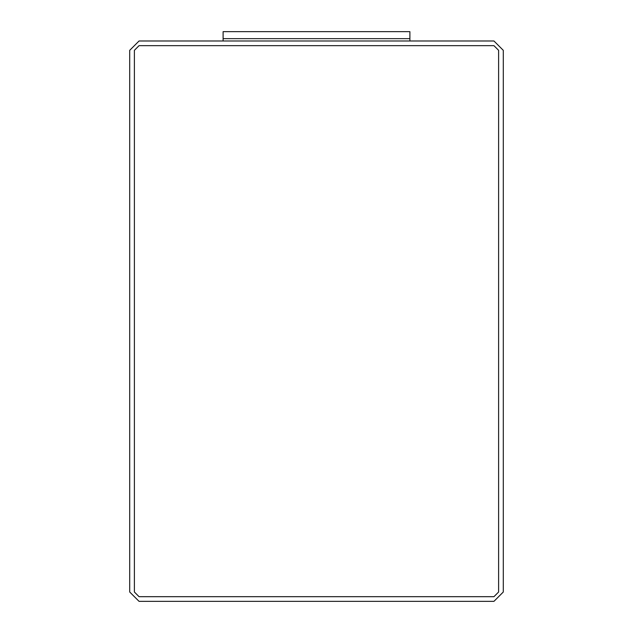 <?xml version="1.0" encoding="UTF-8"?>
<svg xmlns="http://www.w3.org/2000/svg" width="633" height="633" viewBox="0 0 633 633"><rect width="100%" height="100%" fill="white"/><g stroke="black" fill="none" stroke-linecap="round" stroke-linejoin="round"><path stroke-width="0.95" d="M409.891 40.987L409.891 38.653L223.109 38.653L223.109 40.987L223.109 38.653L409.891 38.653L409.891 40.987M129.71 50.331L139.054 40.987L493.946 40.987L503.29 50.331L503.29 592.013L493.946 601.35L139.054 601.35L129.71 592.013L129.71 50.331L129.71 592.013L139.054 601.35L493.946 601.35L503.29 592.013L503.29 50.331L493.946 40.987L139.054 40.987L129.71 50.331M134.386 592.013L139.054 596.682L493.946 596.682L498.614 592.013L498.614 50.331L493.946 45.655L139.054 45.655L134.386 50.331L134.386 592.013L134.386 50.331L139.054 45.655L493.946 45.655L498.614 50.331L498.614 592.013L493.946 596.682L139.054 596.682L134.386 592.013M223.109 38.653L409.891 38.653L409.891 31.65L223.109 31.65L223.109 38.653L223.109 31.65L409.891 31.65L409.891 38.653L223.109 38.653"/></g></svg>
